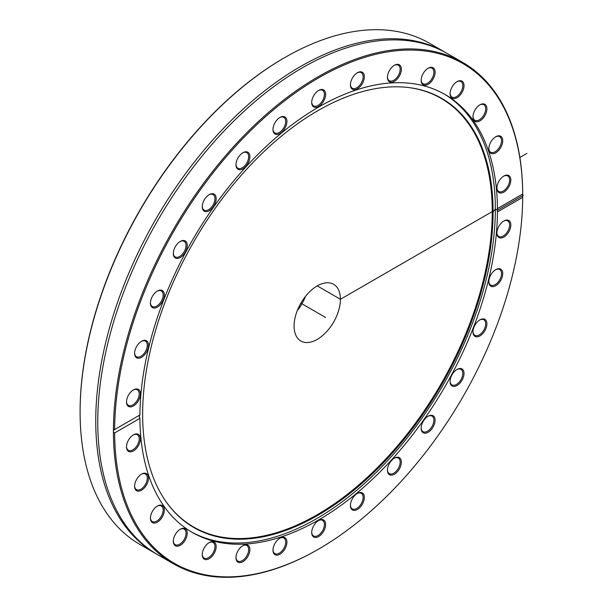 <?xml version="1.0" encoding="UTF-8"?>
<svg xmlns="http://www.w3.org/2000/svg" width="607" height="607" viewBox="0 0 607 607"><rect width="100%" height="100%" fill="white"/><g stroke="black" fill="none" stroke-linecap="round" stroke-linejoin="round"><path stroke-width="0.91" d="M284.744 57.582L284.137 57.931A288.553 166.599 120 0 0 80.101 411.334L80.101 412.032A289.41 167.092 -60 0 1 284.744 57.582A289.41 167.092 -60 0 1 429.453 43.241L445.098 52.278A289.41 167.092 120 0 0 222.079 129.815A289.41 167.092 120 0 0 95.747 421.068A289.41 167.092 120 0 0 155.688 553.554A289.41 167.092 120 0 0 156.697 554.13M113.418 430.515L114.64 429.581A288.553 166.599 -60 0 1 318.667 77.863A288.553 166.599 -60 0 1 522.703 193.99L522.703 194.21A289.41 167.092 120 0 0 462.769 62.475A289.41 167.092 120 0 0 240.046 139.693A289.41 167.092 120 0 0 113.418 430.515L113.418 432.025A289.41 167.092 120 0 0 173.359 563.759A289.41 167.092 120 0 0 318.06 549.418L318.675 549.069A288.553 166.599 -60 0 1 114.64 432.95L113.418 432.025M114.245 429.779L139.906 414.991L139.17 416.258L139.906 418.36L114.64 432.95M522.703 193.99L522.703 197.358L497.437 211.942L497.437 208.573L522.703 193.99M462.769 62.475L447.116 53.446A289.41 167.092 120 0 0 362.333 43.537A289.41 167.092 120 0 0 97.765 422.237A289.41 167.092 120 0 0 106.733 486.253A289.41 167.092 120 0 0 157.706 554.722L173.359 563.759M497.239 208.656L497.437 208.573A252.816 145.968 120 0 0 445.075 94.517A252.816 145.968 120 0 0 250.934 161.545A252.816 145.968 120 0 0 139.906 414.991M522.703 197.358A288.553 166.599 -60 0 1 318.675 549.069M155.688 553.554L140.035 544.525A289.41 167.092 -60 0 1 80.101 412.032M446.107 52.87A289.41 167.092 120 0 0 445.098 52.278M132.736 406.333A9.849 5.683 120 0 0 140.414 394.322A9.849 5.683 120 0 0 133.464 389.876A9.849 5.683 120 0 0 126.506 401.94A9.849 5.683 120 0 0 132.736 406.333M153.912 308.037A9.849 5.683 120 0 0 164.118 297.263A9.849 5.683 120 0 0 157.395 291.026A9.849 5.683 120 0 0 150.43 303.083A9.849 5.683 120 0 0 153.912 308.037M203.58 210.675A9.849 5.683 120 0 0 215.409 202.768A9.849 5.683 120 0 0 209.21 194.657A9.849 5.683 120 0 0 202.245 206.721A9.849 5.683 120 0 0 203.58 210.675M273.142 131.089A9.849 5.683 120 0 0 280.92 132.887A9.849 5.683 120 0 0 286.899 120.914A9.849 5.683 120 0 0 279.948 117.447A9.849 5.683 120 0 0 272.991 129.503A9.849 5.683 120 0 0 273.142 131.089M350.58 83.038A9.849 5.683 120 0 0 350.429 84.798A9.849 5.683 120 0 0 357.386 88.819A9.849 5.683 120 0 0 364.352 76.763A9.849 5.683 120 0 0 357.386 72.741A9.849 5.683 120 0 0 350.58 83.038M422.495 74.836A9.849 5.683 120 0 0 421.167 80.329A9.849 5.683 120 0 0 428.132 84.343A9.849 5.683 120 0 0 435.09 72.286A9.849 5.683 120 0 0 428.132 68.265A9.849 5.683 120 0 0 422.495 74.836M476.465 107.887A9.849 5.683 120 0 0 472.982 116.863A9.849 5.683 120 0 0 479.947 120.876A9.849 5.683 120 0 0 486.905 108.82A9.849 5.683 120 0 0 479.947 104.806A9.849 5.683 120 0 0 476.465 107.887M503.142 176.493A9.849 5.683 120 0 0 496.913 188.087A9.849 5.683 120 0 0 503.871 192.1A9.849 5.683 120 0 0 510.836 180.044A9.849 5.683 120 0 0 503.871 176.03A9.849 5.683 120 0 0 503.142 176.493M493.628 138.366A9.849 5.683 120 0 0 488.817 148.783A9.849 5.683 120 0 0 495.775 152.805A9.849 5.683 120 0 0 502.74 140.748A9.849 5.683 120 0 0 495.775 136.727A9.849 5.683 120 0 0 493.628 138.366M452.405 86.399A9.849 5.683 120 0 0 450.098 93.706A9.849 5.683 120 0 0 457.063 97.719A9.849 5.683 120 0 0 464.021 85.663A9.849 5.683 120 0 0 457.063 81.641A9.849 5.683 120 0 0 452.405 86.399M388.055 73.697A9.849 5.683 120 0 0 387.448 77.317A9.849 5.683 120 0 0 394.413 81.33A9.849 5.683 120 0 0 401.371 69.274A9.849 5.683 120 0 0 394.413 65.26A9.849 5.683 120 0 0 388.055 73.697M311.71 102.454A9.849 5.683 120 0 0 318.667 106.475A9.849 5.683 120 0 0 325.633 94.419A9.849 5.683 120 0 0 318.667 90.397A9.849 5.683 120 0 0 311.71 102.454M236.563 167.699A9.849 5.683 120 0 0 244.841 167.373A9.849 5.683 120 0 0 249.818 155.658A9.849 5.683 120 0 0 242.921 152.721A9.849 5.683 120 0 0 235.964 164.778A9.849 5.683 120 0 0 236.563 167.699M175.62 258.142A9.849 5.683 120 0 0 186.774 248.612A9.849 5.683 120 0 0 180.279 241.442A9.849 5.683 120 0 0 173.314 253.498A9.849 5.683 120 0 0 175.62 258.142M139.405 358.16A9.849 5.683 120 0 0 148.434 346.559A9.849 5.683 120 0 0 141.56 341.233A9.849 5.683 120 0 0 134.595 353.289A9.849 5.683 120 0 0 139.405 358.16M139.906 418.36A252.816 145.968 120 0 0 192.26 532.415A252.816 145.968 120 0 0 386.409 465.394A252.816 145.968 120 0 0 497.437 211.942M286.762 543.895A9.849 5.683 120 0 0 279.948 538.121A9.849 5.683 120 0 0 272.991 550.177A9.849 5.683 120 0 0 279.22 554.57A9.849 5.683 120 0 0 286.762 543.895M214.84 552.104A9.849 5.683 120 0 0 215.409 543.402A9.849 5.683 120 0 0 209.21 542.59A9.849 5.683 120 0 0 202.245 554.646A9.849 5.683 120 0 0 207.055 559.517A9.849 5.683 120 0 0 214.84 552.104M160.878 519.046A9.849 5.683 120 0 0 164.118 508.135A9.849 5.683 120 0 0 157.395 506.056A9.849 5.683 120 0 0 150.43 518.112A9.849 5.683 120 0 0 160.878 519.046M134.193 450.447A9.849 5.683 120 0 0 140.414 438.436A9.849 5.683 120 0 0 133.464 434.832A9.849 5.683 120 0 0 126.506 446.889A9.849 5.683 120 0 0 134.193 450.447M504.599 220.607A9.849 5.683 120 0 0 503.871 220.978A9.849 5.683 120 0 0 496.913 233.035A9.849 5.683 120 0 0 503.628 237.193A9.849 5.683 120 0 0 510.821 225.569A9.849 5.683 120 0 0 504.599 220.607M483.422 318.903A9.849 5.683 120 0 0 479.947 319.836A9.849 5.683 120 0 0 472.982 331.892A9.849 5.683 120 0 0 483.422 332.826A9.849 5.683 120 0 0 483.422 318.903M433.762 416.265A9.849 5.683 120 0 0 428.132 416.197A9.849 5.683 120 0 0 421.167 428.261A9.849 5.683 120 0 0 430.28 430.644A9.849 5.683 120 0 0 433.762 416.265M364.2 495.851A9.849 5.683 120 0 0 357.386 493.415A9.849 5.683 120 0 0 350.429 505.472A9.849 5.683 120 0 0 358.115 509.023A9.849 5.683 120 0 0 364.2 495.851M325.633 524.486A9.849 5.683 120 0 0 318.667 520.465A9.849 5.683 120 0 0 311.71 532.521A9.849 5.683 120 0 0 318.667 536.542A9.849 5.683 120 0 0 325.633 524.486M400.772 459.241A9.849 5.683 120 0 0 394.413 458.141A9.849 5.683 120 0 0 387.448 470.197A9.849 5.683 120 0 0 395.863 473.21A9.849 5.683 120 0 0 400.772 459.241M461.722 368.79A9.849 5.683 120 0 0 457.063 369.42A9.849 5.683 120 0 0 450.098 381.477A9.849 5.683 120 0 0 459.894 383.161A9.849 5.683 120 0 0 461.722 368.79M497.93 268.78A9.849 5.683 120 0 0 495.775 269.629A9.849 5.683 120 0 0 488.817 281.686A9.849 5.683 120 0 0 495.054 286.079A9.849 5.683 120 0 0 502.588 275.403A9.849 5.683 120 0 0 497.93 268.78M143.707 488.574A9.849 5.683 120 0 0 148.434 476.943A9.849 5.683 120 0 0 141.56 474.135A9.849 5.683 120 0 0 134.595 486.192A9.849 5.683 120 0 0 143.707 488.574M184.938 540.541A9.849 5.683 120 0 0 186.774 530.624A9.849 5.683 120 0 0 180.279 529.213A9.849 5.683 120 0 0 173.314 541.269A9.849 5.683 120 0 0 177.449 546.232A9.849 5.683 120 0 0 184.938 540.541M249.287 553.243A9.849 5.683 120 0 0 242.921 545.602A9.849 5.683 120 0 0 235.964 557.658A9.849 5.683 120 0 0 241.48 562.34A9.849 5.683 120 0 0 249.287 553.243M279.637 538.31A8.984 5.19 -60 0 1 283.833 538.022A8.984 5.19 -60 0 1 285.556 543.743A8.984 5.19 -60 0 1 281.147 551.801A8.984 5.19 -60 0 1 274.85 553.584A8.984 5.19 -60 0 1 272.998 549.813M242.61 545.792A8.984 5.19 -60 0 1 246.806 545.511A8.984 5.19 -60 0 1 248.119 552.924A8.984 5.19 -60 0 1 237.823 561.073A8.984 5.19 -60 0 1 235.971 557.302M208.899 542.779A8.984 5.19 -60 0 1 213.095 542.499A8.984 5.19 -60 0 1 213.74 551.626A8.984 5.19 -60 0 1 204.111 558.061A8.984 5.19 -60 0 1 202.252 554.29M179.968 529.403A8.984 5.19 -60 0 1 184.164 529.122A8.984 5.19 -60 0 1 183.921 539.904A8.984 5.19 -60 0 1 175.18 544.684A8.984 5.19 -60 0 1 173.321 540.913M157.084 506.246A8.984 5.19 -60 0 1 161.28 505.965A8.984 5.19 -60 0 1 159.96 518.264A8.984 5.19 -60 0 1 152.296 521.527A8.984 5.19 -60 0 1 150.437 517.756M141.249 474.317A8.984 5.19 -60 0 1 145.445 474.037A8.984 5.19 -60 0 1 142.918 487.664A8.984 5.19 -60 0 1 136.461 489.599A8.984 5.19 -60 0 1 134.602 485.828M133.153 435.022A8.984 5.19 -60 0 1 137.349 434.741A8.984 5.19 -60 0 1 138.844 441.509A8.984 5.19 -60 0 1 133.525 449.43A8.984 5.19 -60 0 1 128.365 450.303A8.984 5.19 -60 0 1 126.514 446.532M133.153 390.066A8.984 5.19 -60 0 1 137.349 389.785A8.984 5.19 -60 0 1 138.593 397.418A8.984 5.19 -60 0 1 132.189 405.248A8.984 5.19 -60 0 1 128.365 405.347A8.984 5.19 -60 0 1 126.514 401.576M141.249 341.422A8.984 5.19 -60 0 1 145.445 341.142A8.984 5.19 -60 0 1 146.37 349.624A8.984 5.19 -60 0 1 138.988 357.03A8.984 5.19 -60 0 1 136.461 356.704A8.984 5.19 -60 0 1 134.602 352.933M157.084 291.216A8.984 5.19 -60 0 1 161.28 290.928A8.984 5.19 -60 0 1 161.826 300.268A8.984 5.19 -60 0 1 153.609 306.899A8.984 5.19 -60 0 1 152.296 306.489A8.984 5.19 -60 0 1 150.437 302.718M179.968 241.632A8.984 5.19 -60 0 1 184.164 241.351A8.984 5.19 -60 0 1 184.278 251.518A8.984 5.19 -60 0 1 175.415 257.034A8.984 5.19 -60 0 1 175.18 256.913A8.984 5.19 -60 0 1 173.321 253.142M208.899 194.847A8.984 5.19 -60 0 1 213.095 194.566A8.984 5.19 -60 0 1 213.095 204.938A8.984 5.19 -60 0 1 204.111 210.128A8.984 5.19 -60 0 1 203.459 209.627A8.984 5.19 -60 0 1 202.252 206.357M242.61 152.903A8.984 5.19 -60 0 1 246.806 152.623A8.984 5.19 -60 0 1 246.806 163.002A8.984 5.19 -60 0 1 237.823 168.185A8.984 5.19 -60 0 1 236.51 166.743A8.984 5.19 -60 0 1 235.971 164.414M279.637 117.637A8.984 5.19 -60 0 1 283.833 117.356A8.984 5.19 -60 0 1 283.833 127.728A8.984 5.19 -60 0 1 274.85 132.918A8.984 5.19 -60 0 1 273.127 130.247A8.984 5.19 -60 0 1 272.998 129.147M318.356 90.587A8.984 5.19 -60 0 1 322.552 90.299A8.984 5.19 -60 0 1 322.552 100.679A8.984 5.19 -60 0 1 313.569 105.868A8.984 5.19 -60 0 1 311.717 102.09M357.075 72.931A8.984 5.19 -60 0 1 361.271 72.65A8.984 5.19 -60 0 1 361.271 83.022A8.984 5.19 -60 0 1 352.288 88.212A8.984 5.19 -60 0 1 350.436 84.434M394.102 65.442A8.984 5.19 -60 0 1 398.298 65.161A8.984 5.19 -60 0 1 398.298 75.541A8.984 5.19 -60 0 1 389.315 80.723A8.984 5.19 -60 0 1 387.456 76.952M427.821 68.454A8.984 5.19 -60 0 1 432.009 68.174A8.984 5.19 -60 0 1 432.017 78.546A8.984 5.19 -60 0 1 423.026 83.736A8.984 5.19 -60 0 1 421.175 79.965M456.752 81.831A8.984 5.19 -60 0 1 460.948 81.55A8.984 5.19 -60 0 1 460.948 91.923A8.984 5.19 -60 0 1 451.957 97.112A8.984 5.19 -60 0 1 450.106 93.341M479.636 104.988A8.984 5.19 -60 0 1 483.825 104.708A8.984 5.19 -60 0 1 483.832 115.087A8.984 5.19 -60 0 1 474.841 120.269A8.984 5.19 -60 0 1 472.99 116.498M495.471 136.916A8.984 5.19 -60 0 1 499.66 136.636A8.984 5.19 -60 0 1 499.66 147.008A8.984 5.19 -60 0 1 490.676 152.198A8.984 5.19 -60 0 1 488.825 148.419M503.56 176.212A8.984 5.19 -60 0 1 507.756 175.931A8.984 5.19 -60 0 1 507.756 186.311A8.984 5.19 -60 0 1 498.772 191.493A8.984 5.19 -60 0 1 496.921 187.722M503.56 221.168A8.984 5.19 -60 0 1 503.931 220.986A8.984 5.19 -60 0 1 507.756 220.887A8.984 5.19 -60 0 1 507.756 231.259A8.984 5.19 -60 0 1 498.772 236.449A8.984 5.19 -60 0 1 496.921 232.678M495.471 269.812A8.984 5.19 -60 0 1 497.133 269.204A8.984 5.19 -60 0 1 499.66 269.531A8.984 5.19 -60 0 1 499.66 279.91A8.984 5.19 -60 0 1 490.676 285.093A8.984 5.19 -60 0 1 488.825 281.322M479.636 320.026A8.984 5.19 -60 0 1 482.512 319.335A8.984 5.19 -60 0 1 483.825 319.745A8.984 5.19 -60 0 1 483.832 330.117A8.984 5.19 -60 0 1 474.841 335.307A8.984 5.19 -60 0 1 472.99 331.528M456.752 369.602A8.984 5.19 -60 0 1 460.705 369.2A8.984 5.19 -60 0 1 460.948 369.322A8.984 5.19 -60 0 1 460.948 379.701A8.984 5.19 -60 0 1 451.957 384.884A8.984 5.19 -60 0 1 450.106 381.113M427.821 416.387A8.984 5.19 -60 0 1 432.009 416.106A8.984 5.19 -60 0 1 432.662 416.607A8.984 5.19 -60 0 1 431.645 427.085A8.984 5.19 -60 0 1 423.026 431.668A8.984 5.19 -60 0 1 421.175 427.897M394.102 458.331A8.984 5.19 -60 0 1 398.298 458.05A8.984 5.19 -60 0 1 399.611 459.499A8.984 5.19 -60 0 1 397.403 469.795A8.984 5.19 -60 0 1 389.315 473.612A8.984 5.19 -60 0 1 387.456 469.841M357.075 493.597A8.984 5.19 -60 0 1 361.271 493.316A8.984 5.19 -60 0 1 362.994 495.987A8.984 5.19 -60 0 1 359.814 505.798A8.984 5.19 -60 0 1 352.288 508.878A8.984 5.19 -60 0 1 350.436 505.107M318.356 520.654A8.984 5.19 -60 0 1 322.552 520.374A8.984 5.19 -60 0 1 324.411 524.486A8.984 5.19 -60 0 1 320.496 533.523A8.984 5.19 -60 0 1 313.569 535.935A8.984 5.19 -60 0 1 311.717 532.157M191.22 531.808A252.816 145.968 120 0 0 442.981 385.24A252.816 145.968 120 0 0 444.028 93.926M142.645 414.171A247.8 143.07 120 0 0 166.257 501.966A247.8 143.07 120 0 0 441.767 384.542A247.8 143.07 120 0 0 405.704 87.226A247.8 143.07 120 0 0 230.372 188.223A247.8 143.07 120 0 0 142.645 414.171M166.045 501.663A247.481 142.88 120 0 0 440.986 384.087A247.481 142.88 120 0 0 405.339 87.188M294.084 326.02A32.755 18.916 120 0 0 300.867 341.02A32.755 18.916 120 0 0 333.622 322.105A32.755 18.916 120 0 0 333.622 284.281A32.755 18.916 120 0 0 308.379 293.052A32.755 18.916 120 0 0 294.084 326.02M297.248 310.693A32.755 18.916 120 0 0 305.556 296.307M522.581 194.9L523.317 195.317L497.437 210.257L495.342 209.051L493.089 211.843L492.239 211.615L340.413 299.274L317.249 285.897M526.899 153.374L519.873 157.425M300.867 303.189L325.572 317.453"/></g></svg>
